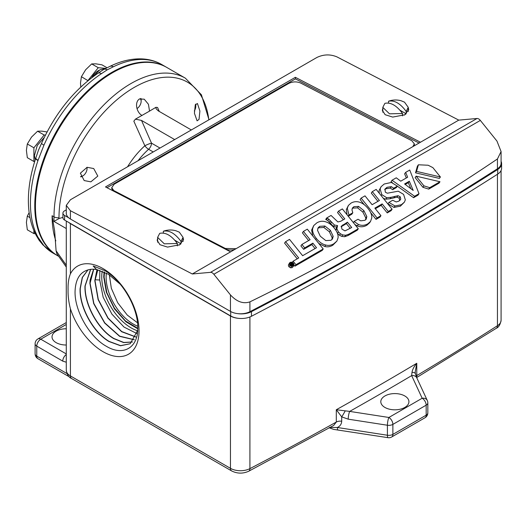 <?xml version="1.0" encoding="UTF-8"?>
<svg xmlns="http://www.w3.org/2000/svg" width="528" height="528" viewBox="0 0 528 528"><rect width="100%" height="100%" fill="white"/><g stroke="black" fill="none" stroke-linecap="round" stroke-linejoin="round"><path stroke-width="0.79" d="M329.63 427.924L333.577 429.376L388.014 437.672A5.656 1.195 -81.2 0 1 387.413 435.237L387.413 425.238L348.216 419.173A5.656 1.195 -81.2 0 1 349.681 411.404L336.303 409.741L341.695 416.856L341.695 421.245C341.557 424.083 340.118 426.169 337.379 427.502L329.267 427.502M137.709 330.277L130.192 343.741L120.556 345.761L109.006 341.537C93.304 332.442 79.286 307.322 80.091 288.658L82.262 277.457L87.978 269.854M88.064 269.828L82.427 277.411L80.276 288.552C79.451 307.177 93.522 332.396 109.184 341.425L120.622 345.642L130.205 343.735M132.37 342.032L123.664 342.599L113.764 338.62C98.142 329.571 84.196 304.57 84.995 285.991L90.572 269.366M90.684 269.353L85.18 285.892C84.361 304.418 98.36 329.518 113.942 338.507L123.783 342.474L132.449 341.959M104.498 272.118L104.122 277.16L106.834 292.604L114.431 308.194L125.453 320.912L137.775 328.317M66.277 265.208L56.093 250.8L56.839 253.691L66.277 267.043M55.816 240.88A108.821 62.825 -60 0 1 52.094 215.728L54.655 231.046L56.093 250.8M35.831 158.09A7.069 1.921 18.5 0 0 35.772 158.209L35.851 157.964A7.069 1.868 18.2 0 0 35.851 157.964L38.405 150.335L41.593 143.207C55.321 113.091 74.085 89.793 97.885 73.313L103.673 69.498L109.87 66.396A7.069 4.382 64 0 1 113.355 66.772L107.21 69.848L101.422 73.663A108.821 62.825 120 0 0 43.936 145.18L37.963 160.558A108.821 62.825 120 0 0 30.439 203.227A108.821 62.825 120 0 0 37.963 237.211L43.936 245.698A108.821 62.825 120 0 0 52.978 253.044L57.308 255.545A108.821 62.825 120 0 0 57.644 255.737M166.465 67.254A108.821 62.825 120 0 0 166.129 67.063A108.821 62.825 120 0 0 82.276 96.215A108.821 62.825 120 0 0 34.769 205.729A108.821 62.825 120 0 0 57.308 255.545M52.094 215.728L54.008 216.836A108.821 62.825 -60 0 1 130.957 83.556A108.821 62.825 -60 0 1 185.368 78.17L166.795 67.445A108.821 62.825 120 0 0 112.385 72.838A108.821 62.825 120 0 0 41.296 168.729A108.821 62.825 120 0 0 57.974 255.928L58.733 256.37M199.03 119.387L197.096 120.839L194.423 113.269L195.281 104.834L197.432 103.514L199.901 111.012L199.03 119.387M195.393 104.603A6.006 3.465 -60 0 1 195.776 106.412L195.776 105.118A7.583 4.376 120 0 0 195.697 104.108M195.776 106.412A6.006 3.465 -60 0 1 194.304 110.972M90.849 181.843L84.183 180.563L80.375 173.164L87.1 167.297L93.707 168.544L97.812 176.088L90.849 181.843M86.902 167.33A6.006 3.465 -60 0 1 87.061 168.557A6.006 3.465 -60 0 1 82.81 175.916L80.817 176.946M82.81 175.916L80.692 176.484A6.006 3.465 -60 0 1 80.632 176.477M208.831 119.856A106.412 61.439 -60 0 0 134.231 87.417A106.412 61.439 -60 0 0 58.991 217.741L58.984 218.579L62.931 217.345M127.545 166.782A61.294 35.389 -60 0 1 144.863 145.768A5.656 2.264 -132 0 0 148.599 149.285A5.656 3.267 120 0 0 151.516 143.161A5.656 0.884 -23.6 0 0 144.863 145.768L133.835 121.183L135.432 119.15L141.524 120.43L174.676 139.57M141.959 115.401L142.032 115.441C136.712 112.754 134.204 102.366 139.432 98.987L144.243 99.205L148.434 104.267L149.536 111.104L135.432 119.15M191.334 129.954L158.176 110.814L156.097 108.742L155.958 107.296L149.536 111.104M155.958 107.296L157.562 107.488L159.291 111.454M159.991 148.051L151.516 143.161L141.524 120.43M140.125 98.67A6.006 3.465 -60 0 1 141.148 101.27L141.148 99.983A7.583 4.376 120 0 0 140.963 98.465M58.984 218.579L53.935 221.41L66.277 228.532M66.277 209.847L64.588 210.824A5.656 3.267 180 0 0 62.931 213.134L62.931 217.747A5.656 3.267 180 0 0 64.588 220.057L64.588 215.444A5.656 3.267 180 0 1 62.931 213.134M420.46 142.237L295.37 77.312L105.501 186.932L230.591 251.856L458.773 120.12L336.904 56.866C330.238 54.107 323.578 54.298 316.919 57.453L70.415 199.769L66.277 205.366L70.415 210.725L192.284 273.973L210.52 272.342A4.712 2.719 60 0 1 213.853 274.27L230.459 294.921L230.459 311.401A14.131 8.158 0 0 0 237.646 313.625A14.131 8.158 0 0 0 249.916 311.692A3391.846 1958.266 0 0 0 497.449 168.775A14.131 8.158 0 0 0 501.085 163.31L501.085 151.549L497.449 158.954C419.199 211.893 336.686 259.525 249.916 301.864C243.296 304.121 236.808 301.805 230.459 294.921M141.148 101.27A6.006 3.465 -60 0 1 137.009 108.563M249.916 316.972L249.916 468.626A5.656 3.089 62.5 0 1 248.741 471.214L333.67 425.449L336.303 422.05A3391.846 1958.266 180 0 1 249.916 468.626A14.131 8.158 180 0 1 230.459 468.336L70.415 375.936L70.415 308.768C68.666 301.983 67.894 295.574 68.092 289.542C67.888 283.496 68.66 278.269 70.415 273.854L70.415 223.615A14.131 8.158 180 0 1 68.765 222.473L64.588 220.057M64.588 215.444L68.765 217.853A14.131 8.158 0 0 0 70.415 219.001L230.459 311.401M66.277 205.366L66.277 213.226A14.131 8.158 0 0 0 68.765 217.853M157.628 238.405L157.159 240.332L159.964 244.708L167.528 247.091L179.672 244.787L183.539 239.56L183.064 237.659M382.813 108.392L382.338 110.326L385.143 114.701L392.707 117.084L404.857 114.781L408.718 109.553L408.25 107.653M230.591 251.856L192.284 273.973M501.085 161.383A15.074 8.705 180 0 1 501.6 163.64A15.074 8.705 180 0 1 497.719 169.475A3391.846 1958.266 180 0 1 251.453 311.652A15.074 8.705 180 0 1 237.646 313.625M501.6 163.64L501.6 168.26A15.074 8.705 180 0 1 497.719 174.088A3391.846 1958.266 180 0 1 251.453 316.265A15.074 8.705 180 0 1 237.646 318.239A14.131 8.158 180 0 1 230.459 316.015L230.459 468.336A5.656 3.267 120 0 0 231.627 470.923C237.25 473.741 242.953 473.84 248.741 471.214M497.449 174.26L497.449 325.71A3391.846 1958.266 180 0 1 416.777 375.586L416.962 377.368L496.3 328.284C498.703 327.294 500.293 324.614 501.085 320.245A14.131 8.158 180 0 1 497.449 325.71A5.656 3.425 57.4 0 1 496.3 328.284M66.277 328.779A14.058 8.118 0 0 0 52.028 337.095A14.058 8.118 0 0 0 56.14 342.632A14.058 8.118 0 0 0 66.277 345.008M90.143 269.425C80.777 271.095 75.761 278.164 75.095 290.631C74.092 310.121 89.364 336.89 106.214 346.203C123.07 356.512 138.046 347.886 137.775 328.218C138.316 308.405 122.912 281.299 105.131 270.785L93.139 265.967L96.571 269.564A42.748 24.684 -120 0 0 90.143 269.425M70.415 308.768A50.879 29.377 -120 0 0 110.801 355.199A50.879 29.377 -120 0 0 139.036 330.931A50.879 29.377 -120 0 0 110.801 274.058A50.879 29.377 -120 0 0 70.415 273.854M70.415 223.615L230.459 316.015M237.646 318.239A15.074 8.705 180 0 1 230.696 315.962L68.765 222.473M458.773 120.12L477.008 118.49A4.712 2.719 60 0 1 480.341 120.41L496.947 141.068L501.085 151.549M295.37 77.312L295.442 78.89L106.973 187.697M419.06 143.048L295.442 78.89M96.571 269.564L108.544 274.322L120.206 284.183M134.257 339.808L119.618 336.336L104.643 323.044L93.68 303.607L89.899 283.331L90.13 279.919L93.608 269.234M135.828 337.036L121.671 331.742L107.936 318.173L98.135 299.64L94.809 280.672L96.954 269.63M137.036 333.63L124.021 327.076L111.883 314.087L103.158 297.264L99.719 279.998L95.007 279.781M97.832 269.801L94.994 280.573L98.294 299.475L108.062 317.995L121.737 331.558L135.881 336.917M93.733 269.24L90.083 283.232L93.845 303.442L104.768 322.872L119.684 336.164L134.323 339.715M308.623 240.577L302.412 232.848L303.422 231.403L310.108 239.719L301.904 244.457L300.887 245.896L303.659 249.341L311.863 244.609L312.88 243.164L316.543 247.724L302.636 255.704L289.516 239.382L285.589 241.652L284.572 243.098L297.218 258.832M311.863 244.609L315.058 248.576M294.07 265.096L294.928 266.165L322.212 250.411L323.228 248.965L307.303 229.165L303.422 231.403M313.751 225.555L316.892 222.823C319.552 221.278 322.212 220.876 324.878 221.595C328.271 222.387 331.412 224.572 334.297 228.136C337.214 231.766 338.461 235.039 338.032 237.956L336.904 241.078L333.762 243.811C331.102 245.348 328.442 245.758 325.776 245.032C322.443 244.306 319.315 242.121 316.371 238.484C313.52 234.94 312.272 231.667 312.622 228.67L313.751 225.555L311.612 230.116L312.794 235.99M318.767 243.421L324.76 246.477C327.426 247.203 330.086 246.794 332.752 245.256L336.904 241.078M337.438 233.389L339.471 235.264L341.774 236.379L344.692 236.722L348.117 235.495L357.284 230.201L358.301 228.756L349.133 234.049L348.117 235.495M343.312 219.76L337.531 212.573L338.54 211.127L344.797 218.902L340.765 221.232L337.907 221.958L331.063 215.45L326.759 217.932L325.743 219.371L327.763 220.592L333.452 226.486L336.541 227.007L335.914 230.373M337.445 225.727L336.488 227.086L337.557 225.562L336.884 228.769L338.455 231.944L340.481 233.825L342.791 234.934L345.701 235.283L344.692 236.722M289.641 262.819L288.347 265.082L288.908 266.752L290.532 267.802L292.261 267.623L293.819 265.696L291.542 266.356L289.925 265.307L289.357 263.637L290.189 262.337L291.918 262.165L293.542 263.221L294.096 264.884L293.819 265.696M428.723 189.103L438.966 183.19L439.982 181.744L429.733 187.664L428.723 189.103L422.935 187.315L415.127 177.599L416.137 176.154L439.982 181.744M418.4 164.782L417.384 166.228L415.529 172.828L439.382 178.418L440.398 176.979L432.874 167.62L428.142 165.238L418.4 164.782L416.546 171.382L440.398 176.979M413.576 197.703L417.991 195.155L419.008 193.71L414.592 196.258L413.576 197.703L397.34 186.179M414.592 196.258L392.027 180.246L391.017 181.691L392.403 182.681M392.027 180.246L396.264 177.804L400.745 181.183L407.636 177.21L405.649 172.385L404.633 173.824L406.336 177.956M392.647 189.71L396.376 187.559L397.386 186.113L393.657 188.272L392.647 189.71L390.317 188.087L386.074 188.74L384.674 189.724M400.363 206.177L404.408 202.125L401.379 204.732L395.003 205.973L388.938 202.422L387.922 203.867L393.987 207.412L400.363 206.177L401.379 204.732M383.381 198.363L385.711 199.175L390.067 198.766L397.043 197.142L399.201 198.218L399.755 200.541M388.938 202.422L392.693 200.251L396.205 201.947L398.878 201.135L400.765 199.096L400.217 196.772L398.053 195.697L391.076 197.327L386.727 197.729L381.797 194.647L380.127 188.991L381.091 186.714L379.111 190.436L379.243 193.222M387.235 212.909L391.103 210.679L392.113 209.233L388.245 211.471L387.235 212.909L381.157 205.352L375.335 208.712M376.048 219.371L379.929 217.127L380.939 215.688L377.058 217.925L376.048 219.371L370.689 212.705M377.058 217.925L361.119 198.092L360.103 199.538L364.313 204.772M361.119 198.092L365 195.855L372.115 204.706L379.421 200.488L372.306 191.638L371.29 193.076L377.936 201.346M354.948 224.585L357.364 225.898C360.578 227.251 363.759 227.014 366.907 225.199L369.527 222.869L370.537 221.43L367.924 223.753C364.775 225.575 361.594 225.806 358.38 224.459L354.11 221.503L353.344 222.592M352.13 208.672L352.935 208.111L357.575 207.854L362.888 212.111L365.805 217.978L365.607 219.826M348.262 216.262L351.8 214.223L352.816 212.777L348.949 215.008L348.157 216.137M348.949 215.008L347.305 208.237L348.401 205.432L346.289 209.675L347.074 214.784M414.335 144.052A8.481 4.64 177.6 0 1 414.355 144.243A8.481 4.64 177.6 0 1 413.734 146.117M234.505 249.592A8.481 4.64 177.6 0 1 225.337 248.846L114.22 191.176A8.481 4.64 177.6 0 1 111.745 188.074A8.481 4.64 177.6 0 1 111.745 187.876M411.998 372.365A5.656 2.475 -14.8 0 1 415.384 373.712L415.186 371.969L416.777 363.277C414.091 366.399 412.493 369.428 411.998 372.365L411.668 375.619A3397.502 1961.527 180 0 1 380.873 393.631A3397.502 1961.527 180 0 1 349.681 411.404L388.879 417.47L422.169 398.251A5.656 4.462 -24.9 0 1 427.297 400.488L416.797 377.857A5.656 4.462 155.1 0 0 411.668 375.619L422.169 398.251A5.656 3.267 -120 0 1 426.169 405.174A5.656 3.267 -0 0 0 427.825 402.864L427.825 412.863A5.656 3.267 0 0 1 426.169 415.173L392.878 434.392L392.878 424.393A5.656 3.267 180 0 1 387.413 425.238A5.656 1.195 -81.2 0 1 388.879 417.47A5.656 3.267 -120 0 1 392.878 424.393L426.169 405.174L426.169 415.173A5.656 3.267 -120 0 1 426.169 415.219A5.656 3.267 -120 0 1 424.994 417.76A5.656 5.656 0 0 0 427.825 412.863M348.216 419.173L341.695 416.856A5.656 0.429 120.5 0 0 345.18 410.942M337.979 429.931A5.656 1.195 -81.2 0 1 337.379 427.502L387.413 435.237A5.656 3.267 0 0 0 392.878 434.392A5.656 3.267 60 0 1 392.878 434.438A5.656 3.267 60 0 1 391.703 436.979L424.994 417.76M99.719 279.998L99.838 270.316M285.589 241.652L298.709 257.974L293.113 261.202L295.944 264.719L323.228 248.965M303.659 249.341L304.669 247.903L312.88 243.164M301.904 244.457L304.669 247.903M294.928 266.165L295.944 264.719M293.113 261.202L292.34 262.304M312.622 228.67L311.612 230.116M325.776 245.032L324.76 246.477M342.791 234.934L341.774 236.379M340.481 233.825L339.471 235.264M338.455 231.944L337.445 233.376M326.759 217.932L328.779 219.146L334.468 225.047L337.557 225.562M328.779 219.146L327.763 220.592M327.162 218.427L326.146 219.872M338.54 211.127L342.362 208.923L358.301 228.756M345.701 235.283L349.133 234.049M429.733 187.664L423.951 185.869L422.935 187.315M423.951 185.869L416.137 176.154M415.529 172.828L416.546 171.382M405.649 172.385L409.735 170.023L419.008 193.71M393.657 188.272L391.327 186.641L387.083 187.295L385.051 188.984M385.004 189.057L385.315 192.159L387.347 193.215L398.257 191.189L403.597 194.39L405.326 199.874L404.408 202.125M400.217 196.772L399.201 198.218M386.727 197.729L385.711 199.175M381.091 186.714L384.219 184.008L391.38 182.45L397.386 186.113M372.306 191.638L376.174 189.4L392.113 209.233M388.245 211.471L382.166 203.907L381.157 205.352M382.166 203.907L374.867 208.124L380.939 215.688M354.11 221.503L358.017 219.245L360.723 220.836L364.927 220.301L366.214 219.16L366.815 216.533L363.904 210.665L358.585 206.408L353.945 206.666L352.526 207.907L351.952 209.906L352.816 212.777M348.401 205.432L351.021 203.115C353.701 201.571 356.552 201.26 359.568 202.198C362.564 203.148 365.363 205.22 367.95 208.428C370.729 211.886 372.002 215.061 371.765 217.952L370.537 221.43M163.363 233.079L163.363 231.231L164.736 230.782A20.552 20.552 0 0 1 175.963 230.782L179.342 232.175L183.064 237.369L180.979 241.402L180.979 243.804L174.801 240.24M179.018 245.144L180.979 243.804M177.335 245.876L177.335 243.507L164.307 243.83L157.628 237.369L159.72 233.336C165.587 232.129 171.461 235.514 177.335 243.507M388.542 103.066L388.542 101.224L389.915 100.769A20.552 20.552 0 0 1 401.148 100.769L404.527 102.168L408.25 107.362L406.157 111.395L406.157 113.797L399.986 110.227M404.204 115.13L406.157 113.797M402.514 115.87L402.514 113.5L389.492 113.824L382.813 107.362L384.899 103.33C390.773 102.122 396.647 105.508 402.514 113.5M114.22 191.176L111.725 187.678L114.206 184.213L288.757 83.437C292.756 81.517 296.749 81.398 300.742 83.081L411.86 140.752L414.335 143.854L412.87 146.619M236.075 248.688L225.317 248.45L225.337 248.846M114.2 190.78L225.317 248.45M384.925 407.444A14.058 8.118 0 0 0 400.085 409.24A14.058 8.118 0 0 0 408.923 401.907A14.058 8.118 0 0 0 404.804 395.967A14.058 8.118 0 0 0 389.321 394.244A14.058 8.118 0 0 0 380.807 401.907A14.058 8.118 0 0 0 384.925 407.444M415.384 373.712L416.797 377.857M104.075 271.92L103.719 276.923L106.326 292.169L114.404 308.761L125.954 321.823L137.768 328.799M330.944 240.299L325.789 240.59L320.278 236.227L317.5 230.274L318.206 227.667L319.717 226.334L324.878 226.01L330.416 230.38L333.181 236.346L332.462 238.953L330.944 240.299M341.286 226.208L347.431 222.189L351.714 227.515L344.995 230.888L341.92 229.112L341.385 226.057M289.687 263.723L290.4 262.601L291.892 262.449L293.284 263.366L293.773 264.799L293.066 265.921L291.575 266.066L290.182 265.162L289.687 263.723M289.931 263.017L289.707 263.584M293.528 265.505L293.066 265.921M404.587 183.968L409.325 181.236L413.193 190.43L404.587 183.968M163.363 231.231C169.231 230.023 175.105 233.416 180.979 241.402M388.542 101.224C394.416 100.016 400.29 103.402 406.157 111.395M317.79 228.433L318.701 227.773L323.862 227.456L329.399 231.825L332.171 237.785L331.868 239.626M341.075 226.796L346.421 223.628L347.431 222.189M346.421 223.628L350.229 228.373M405.233 184.457L408.316 182.675L410.824 188.654M409.325 181.236L408.316 182.675M109.322 274.817L111.335 288.301L117.698 302.742L127.248 315.064L137.491 322.78M291.271 262.997L291.621 262.792L293.317 264.904L292.017 265.538L291.284 265.181L291.35 264.389L290.077 263.683L291.218 264.145L291.938 263.828L291.271 262.997L290.69 263.822M293.317 264.904L292.453 266.132M292.017 265.538L291.634 266.086M291.284 265.181L290.869 265.769M290.532 265.525L291.35 264.389M290.473 264.112L289.958 264.838M290.215 263.802L289.773 264.429M290.11 263.703L289.727 264.251M290.077 263.683L289.714 264.198M291.542 264.508L292.149 264.086L292.763 264.851L291.601 264.957L291.832 264.271L291.496 264.752M292.149 264.086L291.568 264.911M44.273 137.425L37.25 145.49L34.412 155.569L35.231 159.865M105.64 68.429L99.858 69.835L92.836 76.877M35.356 233.739L33.898 233.607L33.898 230.564M34.69 161.561L33.898 161.489L33.898 147.787L44.174 135.003L45.415 135.115M29.99 217.648L27.317 216.11L29.159 212.612M33.898 233.607L27.317 229.812L26.4 222.427L27.317 216.11M44.174 135.003L37.594 131.201L41.818 131.135L47.045 131.954M33.898 147.787L27.317 143.986L31.541 137.069L37.594 131.201M33.898 161.489L27.317 157.687L26.4 150.308L27.317 143.986M52.978 253.044L42.814 244.794A7.069 5.669 -42.1 0 0 43.936 245.698M36.313 235.574A7.069 5.478 -28.5 0 0 36.353 235.66L36.267 235.495A7.069 5.438 -28.6 0 0 37.963 237.211M36.267 235.495C30.987 225.601 28.36 213.886 28.373 200.343C28.413 186.938 30.881 172.894 35.772 158.209A7.069 1.921 18.5 0 0 37.963 160.558M41.593 143.207A7.069 1.056 23.9 0 0 43.936 145.18M97.885 73.313A7.069 3.749 56.3 0 1 101.422 73.663M80.791 87.021L80.494 83.021L81.411 76.699L85.628 69.775L91.687 63.914L95.905 63.842L101.963 64.832L107.012 67.749M87.985 80.678L81.411 76.699M87.985 80.494L98.261 67.709L91.687 63.914M98.261 67.709L105.739 68.383M99.165 70.264A13.081 7.55 120 0 0 91.641 77.781M341.695 421.245A5.656 3.267 0 0 0 336.303 422.05L336.303 409.741A3391.846 1958.266 0 0 0 376.873 386.707A3391.846 1958.266 0 0 0 416.777 363.277L416.777 375.586A5.656 3.267 180 0 0 416.097 376.081M137.742 326.198A38.254 22.084 60 0 1 106.121 277.16A38.254 22.084 60 0 1 106.372 273.068M109.87 66.396C120.8 61.05 131.393 58.549 141.656 58.892C148.995 59.189 155.714 61.083 161.799 64.561A108.821 62.825 120 0 0 113.355 66.772M58.991 217.741A5.656 3.267 180 0 1 54.008 216.836L53.935 221.41M153.226 151.958L148.599 149.285A58.885 33.997 120 0 0 138.026 160.73M66.277 362.215L62.753 361.126A5.656 3.267 -60 0 1 66.277 354.512M231.627 470.923L71.584 378.523A5.656 3.267 120 0 1 70.415 375.936A14.131 8.158 180 0 1 66.277 370.168L66.277 221.034M70.415 219.001L70.415 210.725M62.753 361.126L36.769 346.124L36.769 356.123L66.977 373.567M66.277 353.925L40.768 339.2L66.277 324.476M66.277 322.562L37.943 338.923A5.656 3.267 -120 0 1 40.768 339.2A5.656 3.267 120 0 0 36.769 346.124A5.656 3.267 180 0 1 35.112 343.814L35.112 353.819A5.656 3.267 0 0 0 36.769 356.123A5.656 3.267 120 0 0 37.943 358.717L69.254 376.787M230.696 311.533L230.696 315.962M477.008 118.49L210.52 272.342M251.453 316.265L251.453 311.652M497.719 174.088L497.719 169.475M497.449 158.954L497.449 168.775M249.916 311.692L249.916 301.864M213.853 274.27L480.341 120.41M102.221 271.135A41.653 24.05 -120 0 0 101.752 276.903A41.653 24.05 -120 0 0 137.63 330.812M333.762 243.811L332.752 245.256M315.638 239.527L316.371 238.484M336.884 228.769L335.874 230.215M334.468 225.047L333.452 226.486M331.432 222.262L330.416 223.707M330.363 220.935L329.347 222.374M289.357 263.637L288.347 265.082M293.278 266.178L292.261 267.623M291.542 266.356L290.532 267.802M288.908 266.752L289.925 265.307M391.327 186.641L390.317 188.087M387.083 187.295L386.074 188.74M395.003 205.973L393.987 207.412M400.765 199.096L399.782 200.501M398.053 195.697L397.043 197.142M394.957 196.284L393.947 197.729M391.076 197.327L390.067 198.766M381.797 194.647L381.137 195.578M380.127 188.991L379.111 190.436M358.38 224.459L357.364 225.898M366.815 216.533L365.805 217.978M363.904 210.665L362.888 212.111M358.585 206.408L357.575 207.854M353.945 206.666L352.935 208.111M347.305 208.237L346.289 209.675M366.907 225.199L367.924 223.753M319.717 226.334L318.701 227.773M324.878 226.01L323.862 227.456M330.416 230.38L329.399 231.825M333.181 236.346L332.171 237.785M343.009 224.743L341.992 226.189M291.634 262.812L291.892 262.449M293.284 263.366L292.723 264.165M293.773 264.799L292.941 265.987M292.624 265.3L292.03 266.145M290.842 264.376L290.242 265.228M290.347 263.96L289.859 264.647M42.814 244.794L39.131 240.299L36.353 235.66A7.069 5.478 -28.5 0 0 38.062 237.389M35.851 157.964A7.069 1.868 18.2 0 0 38.062 160.261M103.673 69.498A7.069 4.079 60 0 1 107.21 69.848M161.799 64.561L166.129 67.063M87.061 168.557L87.061 167.303M185.368 78.17L201.419 94.796L208.989 119.764M71.584 378.523C68.798 377.388 67.023 374.603 66.277 370.168M501.085 170.518L501.085 320.245M37.943 338.923A5.656 5.656 0 0 0 35.112 343.814M35.112 353.819A5.656 5.656 0 0 0 37.943 358.717M183.064 237.369L183.064 241.487M157.628 237.369L157.628 242.233M408.25 107.362L408.25 111.481M382.813 107.362L382.813 112.226M414.355 144.243L414.335 143.854M111.745 188.074L111.725 187.678M388.014 437.672A5.656 5.656 0 0 0 391.703 436.979M427.825 402.864A5.656 5.656 0 0 0 427.297 400.488M290.189 265.987L291.199 264.541"/></g></svg>
